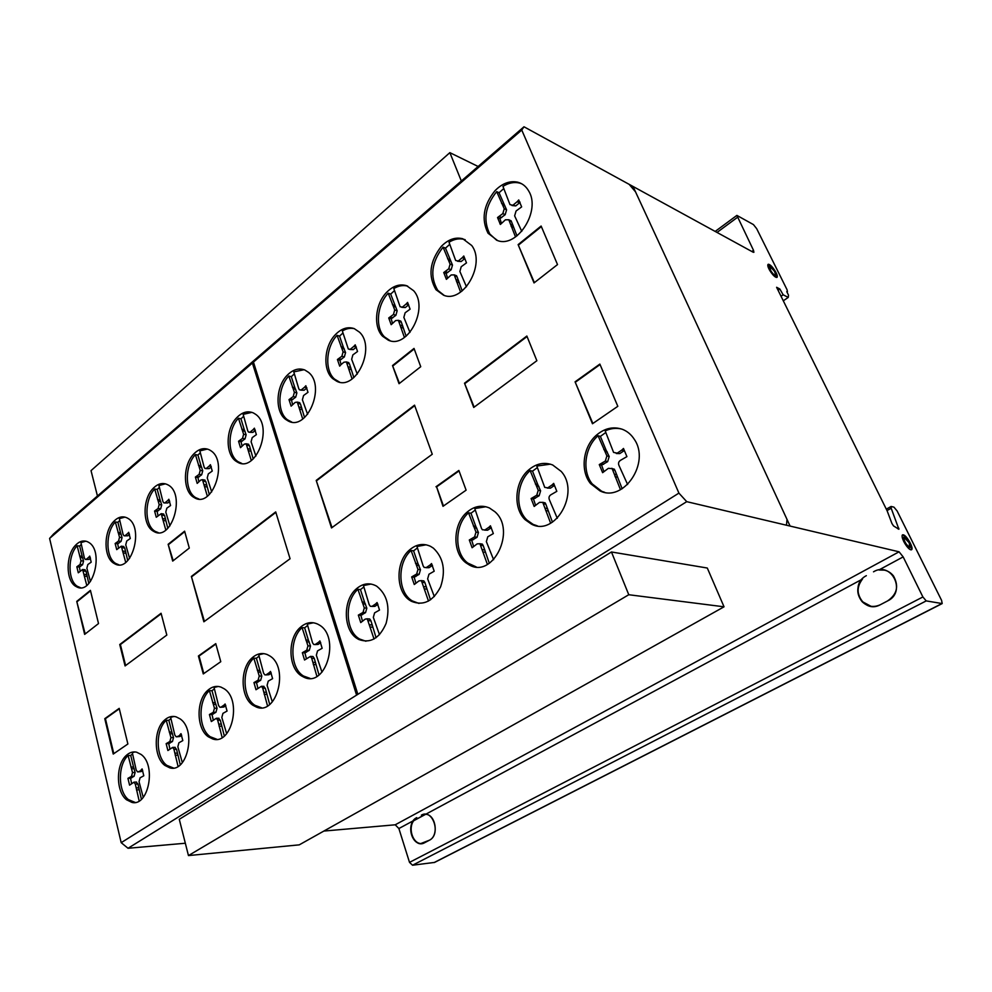 <?xml version="1.0" encoding="UTF-8"?>
<svg xmlns="http://www.w3.org/2000/svg" width="992" height="992" viewBox="0 0 992 992"><rect width="100%" height="100%" fill="white"/><g stroke="black" fill="none" stroke-linecap="round" stroke-linejoin="round"><path stroke-width="1.49" d="M299.262 844.849L188.455 855.575L179.279 819.305L611.456 551.974L628.767 594.729L724.036 606.806L299.262 844.849M628.767 594.729L188.455 855.575M724.036 606.806L707.296 568.032L611.456 551.974M461.342 181.015L449.86 152.644L91.028 470.63L97.452 496.012M449.86 152.644L478.119 166.482M139.165 800.941L135.321 784.126L133.982 782.167L129.58 785.156L127.931 778.348L131.477 776.376L132.506 772.545L128.117 755.495C117.701 764.671 117.862 791.529 128.489 799.651L135.185 802.441M141.1 754.453C156.538 765.142 148.577 806.744 131.973 802.416L126.517 799.763C115.903 791.628 115.742 764.733 126.158 755.544C129.394 752.506 132.854 751.378 136.549 752.172L141.1 754.453M178.052 766.37L173.947 749.344L172.608 747.398L167.896 750.535L166.148 743.64L169.855 741.532L170.934 737.602L166.234 720.328C155.322 729.963 155.608 757.33 166.817 765.353L173.451 768.006M180.011 718.828C196.726 729.628 187.55 773.351 169.768 767.833L164.858 765.415C153.648 757.38 153.363 729.976 164.288 720.328C167.97 716.881 171.914 715.716 176.105 716.844L180.011 718.828M222.146 737.552L217.707 720.204L216.38 718.258L211.321 721.544L209.424 714.525L213.342 712.293L214.458 708.226L209.411 690.643C197.892 700.736 198.326 728.76 210.242 736.734L216.901 739.3M224.105 688.733C242.333 699.744 231.731 745.835 212.635 738.928L208.283 736.758C196.379 728.773 195.945 700.712 207.464 690.606C211.68 686.712 216.157 685.534 220.906 687.072L224.105 688.733M267.518 705.87L262.744 688.212L261.442 686.29L255.986 689.738L253.952 682.583L258.094 680.214L259.247 676.036L253.828 658.142C241.688 668.744 242.284 697.413 254.919 705.312L261.516 707.767M269.502 655.762C289.453 667.021 277.028 715.765 256.519 707.11L252.972 705.3C240.337 697.376 239.754 668.67 251.894 658.056C256.742 653.641 261.863 652.476 267.27 654.571L269.502 655.762M316.894 676.321L311.724 658.304L310.459 656.406L304.544 660.002L302.349 652.699L306.739 650.182L307.942 645.866L302.089 627.626C289.255 638.761 290.024 668.149 303.49 676.011L310 678.354M318.878 624.762C340.864 636.356 326.157 688.126 304.098 677.288L301.568 675.949C288.089 668.075 287.333 638.637 300.167 627.502C305.796 622.455 311.686 621.352 317.837 624.179L318.878 624.762M374.046 639.046L367.238 618.81L365.205 619.12L360.741 622.567L358.348 615.114L363.035 612.411L364.3 607.935L357.926 589.322C344.261 601.102 345.241 631.296 359.712 639.059L365.912 641.229M376.042 585.826L376.811 586.284C387.215 594.642 390.315 607.005 386.111 623.385C379.589 638.377 370.462 643.746 358.744 639.468L357.802 638.935C343.344 631.16 342.352 600.929 356.029 589.124C362.452 583.47 369.123 582.366 376.042 585.826M428.507 601.09L421.377 580.618L418.996 580.878L414.272 584.511L411.68 576.922L416.652 574.033L417.979 569.42L411.097 550.486C397.036 562.588 397.631 592.46 412.263 600.892L418.959 603.434M430.516 546.332L433.417 548.167C443.536 557.814 445.941 570.685 440.622 586.78C433.095 601.35 423.348 606.186 411.37 601.288L410.39 600.706C395.746 592.261 395.151 562.352 409.225 550.213C416.032 544.248 423.125 542.959 430.516 546.332M487.419 564.436L479.917 543.74L477.14 543.876L472.105 547.733L469.303 539.983L474.598 536.895L475.986 532.121L468.534 512.814C454.547 524.855 454.063 553.09 467.79 563.059L476.185 566.916M489.416 507.966L494.872 511.711C516.72 530.286 492.9 579.006 469.278 564.932L465.942 562.799C452.216 552.829 452.699 524.545 466.699 512.48C473.94 506.18 481.504 504.68 489.416 507.966M550.647 523.23L542.773 502.386L539.536 502.349L534.167 506.441L531.117 498.542L536.759 495.231L538.234 490.284L530.137 470.605C516.423 482.447 514.699 508.598 526.963 520.044L533.2 524.433L537.255 525.81M552.656 464.963L561.162 471.398C580.58 492.503 554.95 537.081 531.402 524.098L525.152 519.709C512.889 508.251 514.612 482.062 528.352 470.183C536.052 463.512 544.162 461.776 552.656 464.963M620.471 489.701L612.138 468.646L608.369 468.336L602.615 472.676L599.28 464.578L605.343 461.044L606.893 455.898L598.064 435.736C584.648 447.28 581.758 471.25 592.261 483.947L601.698 491.276L604.649 492.305M622.468 429.338C627.304 431.235 631.234 434.558 634.272 439.282C650.715 462.669 623.435 502.857 599.949 490.879L590.513 483.55C579.998 470.828 582.899 446.809 596.328 435.252C604.574 428.197 613.292 426.238 622.468 429.338M521.78 183.83L519.486 183.049C514.079 181.772 508.574 182.875 502.956 186.384L509.975 204.612L515.79 205.89L511.971 205.542M517.737 182.193C522.362 183.433 526.008 186.335 528.649 190.91C541.21 210.614 517.39 248.161 497.649 240.61L488.052 233.244C481.12 219.406 483.414 205.245 494.934 190.786C502.175 183.384 509.776 180.519 517.737 182.193M465.186 239.717L464.566 239.518C459.494 238.08 454.299 238.985 449.004 242.234L455.663 260.499L461.168 261.528L457.51 261.243M462.78 238.762L471.708 245.495C486.03 263.971 463.202 303.701 443.598 295.219L435.972 289.701C427.887 275.925 429.66 261.504 441.279 246.425C448.136 239.419 455.303 236.865 462.78 238.762M406.596 285.696L413.577 290.668C429.325 307.632 407.675 349.444 388.331 340.182L382.59 336.251C373.166 326.839 375.162 304.122 386.396 292.566C392.869 285.932 399.602 283.638 406.596 285.696M337.429 359.513L339.896 360.208L341.062 364.56L339.686 366.135L337.429 359.513L341.88 356.252L343.096 351.85L337.082 335.358C325.86 346.878 324.471 370.574 334.589 379.13L339.586 382.131M354.231 328.612L359.476 332.159C376.29 347.572 355.855 391.232 336.809 381.288L332.717 378.634C322.611 370.066 324 346.344 335.222 334.8C341.335 328.488 347.671 326.43 354.231 328.612M302.721 418.996L297.278 402.095L295.12 402.43L291.115 406.15L289.007 399.627L293.223 396.552L294.388 392.299L288.796 376.042C277.624 387.512 276.818 412.114 287.457 419.777L291.735 422.046M304.842 370.016L308.549 372.384C326.157 386.248 306.925 431.57 288.201 420.98L285.572 419.343C274.945 411.68 275.739 387.041 286.924 375.546C292.714 369.557 298.679 367.71 304.842 370.016M251.298 460.499L246.165 443.784L244.255 444.156L240.486 447.665L238.551 441.254L242.507 438.377L243.623 434.26L238.464 418.252C227.391 429.623 227.18 455.068 238.192 461.764L241.726 463.4M253.394 412.945L255.626 414.309C273.792 426.51 255.874 473.37 237.547 462.148L236.294 461.404C225.283 454.708 225.494 429.226 236.58 417.843C242.023 412.164 247.64 410.527 253.394 412.945M207.353 496.211L202.467 479.669L200.768 480.054L197.185 483.402L195.387 477.078L199.144 474.362L200.21 470.369L195.412 454.596C184.462 465.831 184.723 491.92 195.932 497.761L198.859 498.964M209.424 449.86L210.515 450.517C228.954 461.305 212.152 509.318 194.234 497.575L194.023 497.463C182.813 491.61 182.565 465.496 193.514 454.237C198.685 448.818 203.992 447.355 209.424 449.86M165.825 530.026L161.188 513.67L156.265 517.254L154.578 511.029L158.15 508.45L159.179 504.568L154.702 489.031C144.212 499.832 144.46 525.611 155.198 531.377L158.274 532.642M167.871 484.828L168.02 484.914C186.136 494.115 171.492 542.128 153.958 531.514L153.289 531.142C142.55 525.363 142.315 499.546 152.805 488.734C157.728 483.55 162.75 482.248 167.871 484.828M125.711 562.352L121.297 546.195L116.709 549.63L115.146 543.492L118.532 541.062L119.524 537.292L115.345 521.978C105.363 532.307 105.487 557.541 115.642 563.431L118.953 564.832M127.732 518.27C144.534 527.112 131.762 573.054 115.109 563.989L113.733 563.233C103.577 557.33 103.466 532.072 113.448 521.73C117.874 517.018 122.413 515.741 127.088 517.911L127.732 518.27M86.75 585.354L82.609 569.495L78.294 572.793L76.843 566.792L80.067 564.473L81.009 560.802L77.128 545.774C67.642 555.694 67.654 580.345 77.24 586.26L80.625 587.748M88.759 542.426C104.296 551.13 92.851 594.952 77.178 587.103L75.318 586.098C65.745 580.171 65.745 555.483 75.231 545.563C79.211 541.248 83.328 539.995 87.569 541.768L88.759 542.426M911.078 549.828C912.789 547.708 905.882 535.767 902.646 535.234L902.298 535.184M910.768 549.779C908.536 548.836 906.192 546.071 903.737 541.458C902.112 538.011 901.703 535.841 902.509 534.948L903.365 534.849C906.8 535.42 914.016 548.402 911.586 549.68L910.768 549.779C906.601 548.836 899.099 533.634 903.365 534.849C907.506 535.854 914.946 550.845 910.768 549.779M909.28 542.86L903.972 537.317C903.861 540.925 905.721 544.273 909.565 547.361L909.28 542.86M909.999 547.361L908.846 547.758L905.349 544.298M776.612 277.45L775.136 272.465M775.533 271.634C777.108 274.499 777.629 276.371 777.096 277.239L776.29 277.413C774.256 276.57 772.012 274.127 769.569 270.109C767.994 267.245 767.473 265.385 768.006 264.517C769.718 264.058 772.235 266.426 775.533 271.634M770.04 266.451L770.536 270.357C772.78 273.879 774.479 275.491 775.645 275.193L774.578 271.386L770.04 266.451M769.395 269.812L769.011 266.885M753.498 250.306L736.882 215.4L753.436 224.589L756.66 228.644L787.016 289.652L787.437 291.698L786.768 291.648L788.516 295.17L788.243 297.414L783.159 294.798L779.848 288.994L776.612 287.296L887.133 510.843L891.932 523.478L893.507 525.909L898.901 529.257L891.188 508.251L891.101 506.466L893.966 507.148L897.115 510.967L941.594 600.383L942.189 603.57L926.218 600.904L922.895 596.961L903.166 556.896L899.074 551.812L686.737 501.667L678.912 493.111L521.755 130.026L523.987 126.778L753.151 252.216L753.895 252.29L753.498 250.306L751.824 251.497M737.304 217.471L717.018 232.438M775.484 275.292L772.446 274.226M771.974 267.865L767.87 264.74M904.382 542.686L903.39 537.639M85.87 541.173L80.947 542.587L84.382 558.037L85.287 559.414L89.032 559.389L85.87 559.476M86.502 559.128L88.759 557.256L90.21 557.405M90.458 558.211L89.032 559.389M88.759 557.256L89.714 556.103L91.202 562.154L87.829 564.56L86.874 568.255L90.446 581.461M79.62 556.016L82.162 556.289L83.551 561.063L82.596 564.721L79.385 567.04L80.104 570.933M77.128 545.774L79.658 546.059L82.162 556.289M80.203 557.467L82.745 557.74M81.009 560.802L83.551 561.063M80.067 564.473L82.596 564.721M77.922 566.246L80.464 566.494M76.843 566.792L79.385 567.04M83.502 571.032L86.044 571.28L88.796 583.494M84.605 569.693L86.044 571.28M84.32 574.38L86.862 574.628M84.518 576.178L87.06 576.414M81.381 544.372L79.658 546.059M124.98 517.105L119.362 518.642L123.07 534.403L123.963 535.754L127.844 535.792L124.645 535.841M125.314 535.469L127.695 533.51L129.245 533.708M129.481 534.44L127.844 535.792M127.695 533.51L128.687 532.32L130.299 538.482L126.74 541.012L125.748 544.819L129.605 558.347M118.023 532.419L120.565 532.741L122.053 537.602L121.061 541.372L117.676 543.79L118.47 547.795M115.345 521.978L117.887 522.313L120.565 532.741M118.643 533.894L121.185 534.217M119.524 537.292L122.053 537.602M118.532 541.062L121.061 541.372M116.275 542.922L118.817 543.219M115.146 543.492L117.676 543.79M122.202 547.72L124.744 548.018L127.72 560.567M123.219 546.418L124.744 548.018M123.07 551.143L125.612 551.428M123.306 552.966L125.848 553.251M119.821 520.428L117.887 522.313M165.441 483.823L158.931 485.522L162.911 501.53L163.767 502.845L167.822 502.956L164.56 502.969M165.28 502.572L167.797 500.501L169.471 500.762M169.694 501.406L167.822 502.956M167.797 500.501L168.851 499.261L170.562 505.523L166.83 508.189L165.8 512.108L169.942 525.884M157.579 499.633L160.109 500.018L161.708 504.94L160.679 508.822L157.12 511.388L157.964 515.456M154.702 489.031L157.232 489.428L160.109 500.018M158.249 501.121L160.778 501.506M159.179 504.568L161.708 504.94M158.15 508.45L160.679 508.822M155.781 510.409L158.311 510.768M154.578 511.029L157.12 511.388M162.056 515.17L164.598 515.53L167.809 528.327M162.998 513.918L164.598 515.53M162.998 518.642L165.54 518.99M163.246 520.502L165.788 520.85M159.427 487.345L157.232 489.428M207.39 449.054L199.851 450.901L204.141 467.158L204.947 468.422L209.176 468.621L205.877 468.596M206.658 468.162L209.287 465.992L211.11 466.314M211.296 466.872L209.176 468.621M209.287 465.992L210.403 464.69L212.251 471.051L208.308 473.878L207.241 477.908L211.693 491.92M198.499 465.36L201.016 465.818L202.74 470.816L201.661 474.796L197.916 477.512L198.834 481.641M195.412 454.596L197.929 455.068L201.016 465.818M199.206 466.872L201.736 467.319M200.21 470.369L202.74 470.816M199.144 474.362L201.661 474.796M196.652 476.42L199.169 476.854M195.387 477.078L197.916 477.512M203.298 481.12L205.828 481.554L209.3 494.586M204.154 479.954L205.828 481.554M204.315 484.654L206.844 485.076M204.575 486.551L207.105 486.973M200.384 452.749L197.929 455.068M251.894 412.35L243.152 414.358L247.764 430.875L248.508 432.078L252.948 432.363L249.587 432.301M250.43 431.842L253.208 429.548L255.192 429.97M255.341 430.392L252.948 432.363M253.208 429.548L254.386 428.184L256.37 434.645L252.204 437.633L251.1 441.787L255.899 456.047M241.788 429.176L244.292 429.71L246.128 434.781L245.024 438.886L241.056 441.762L242.048 445.966M238.464 418.252L240.969 418.81L244.292 429.71M242.544 430.702L245.049 431.235M243.623 434.26L246.128 434.781M242.507 438.377L245.024 438.886M239.878 440.535L242.395 441.056M238.551 441.254L241.056 441.762M246.946 445.185L249.451 445.693L253.208 458.961M247.702 444.094L249.451 445.693M248.025 448.768L250.542 449.264M248.322 450.703L250.84 451.199M243.722 416.243L240.969 418.81M304.073 369.706L293.781 371.901L298.778 388.703L299.448 389.806L304.122 390.24L300.7 390.116M301.642 389.608L304.594 387.178L306.776 387.736M306.875 387.984L304.122 390.24M304.594 387.178L305.834 385.752L307.991 392.311L303.564 395.51L302.399 399.801L307.619 414.346M292.404 387.14L294.897 387.773L296.881 392.919L295.715 397.172L291.512 400.235L292.59 404.513M288.796 376.042L291.288 376.687L294.897 387.773M293.21 388.69L295.703 389.31M294.388 392.299L296.881 392.919M293.223 396.552L295.715 397.172M290.433 398.858L292.925 399.466M289.007 399.627L291.512 400.235M297.984 403.409L300.477 404.017L304.556 417.545M298.629 402.417L300.477 404.017M299.162 407.055L301.667 407.65M299.497 409.026L301.99 409.622M294.401 373.823L291.288 376.687M354.293 328.65C350.35 327.782 346.357 328.55 342.339 330.981L348.316 349.035L353.251 349.63L349.754 349.457M350.784 348.899L353.908 346.32L356.326 347.039M356.339 347.088L353.251 349.63M353.908 346.32L355.223 344.832L357.542 351.49L352.867 354.888L351.652 359.315L357.281 374.12M340.963 346.63L343.43 347.361L345.563 352.569L344.348 356.959L339.896 360.208M337.082 335.358L339.549 336.102L343.43 347.361M341.831 348.192L344.298 348.911M343.096 351.85L345.563 352.569M341.88 356.252L344.348 356.959M338.929 358.682L341.397 359.389M352.086 378.956L346.357 361.919L343.926 362.216L341.037 364.585M346.977 363.134L349.444 363.841L353.859 377.592M347.498 362.241L349.444 363.841M348.254 366.842L350.722 367.524M348.601 368.85L351.081 369.545M343.021 332.94L339.549 336.102M407.7 286.13C403.136 284.902 398.511 285.721 393.812 288.573L400.111 306.751L405.319 307.545L401.748 307.322M402.888 306.714L406.199 303.974L408.63 304.817L405.319 307.545M406.199 303.974L407.588 302.411L410.093 309.169L405.133 312.79L403.856 317.366L409.956 332.419M404.426 337.491L398.387 320.329L395.659 320.552L391.17 324.682L388.728 317.961L393.452 314.489L394.717 309.95L388.232 293.21L390.674 294.066L397.16 310.781L395.895 315.307L391.17 318.754L392.448 323.231M392.423 304.656L394.853 305.486M393.353 306.23L395.796 307.061M394.717 309.95L397.16 310.781M393.452 314.489L395.895 315.307M390.327 317.068L392.758 317.874M388.728 317.961L391.17 318.754M398.908 321.408L401.351 322.214L406.112 336.214M398.734 320.85L400.83 321.135L401.351 322.214M400.284 325.165L402.727 325.959M400.669 327.224L403.112 328.017M394.556 290.582L390.674 294.066M388.232 293.21C377.01 304.742 375.001 327.422 384.425 336.834L390.166 340.752M458.788 260.574L462.309 257.66L464.69 258.627L461.168 261.528M462.309 257.66L463.772 256.01L466.488 262.88L461.206 266.736L459.879 271.473L466.476 286.787M460.586 292.094L454.212 274.858L451.149 274.982L446.388 279.36L443.746 272.527L448.756 268.832L450.095 264.145L443.077 247.157L445.482 248.136L452.488 265.087L451.162 269.762L446.152 273.457L447.553 278.045M447.603 258.776L450.008 259.73M448.62 260.363L451.013 261.318M450.095 264.145L452.488 265.087M448.756 268.832L451.162 269.762M445.433 271.572L447.838 272.502M443.746 272.527L446.152 273.457M454.621 275.776L457.014 276.694L462.185 290.916M454.448 275.255L457.014 276.694M456.109 279.583L458.502 280.5M456.531 281.691L458.936 282.596M449.81 244.292L445.482 248.136M443.077 247.157C431.47 262.198 429.697 276.607 437.782 290.358L444.23 295.43M513.447 204.798L517.179 201.698L519.51 202.814L515.79 205.89M517.179 201.698L518.729 199.95L521.643 206.894L516.051 211.023L514.637 215.859L521.767 231.359M520.068 202.182L519.51 202.814M515.518 236.939L508.809 219.778L505.412 219.802L500.377 224.452L497.538 217.546L502.845 213.59L504.234 208.754L496.694 191.63L499.05 192.746L506.577 209.833L505.188 214.669L499.894 218.612L501.419 223.274M501.568 203.348L503.911 204.451M502.646 204.935L504.99 206.026M504.234 208.754L506.577 209.833M502.845 213.59L505.188 214.669M499.323 216.516L501.679 217.583M497.538 217.546L499.894 218.612M509.107 220.497L511.45 221.563L516.981 235.873M508.97 220.075L511.45 221.563M510.706 224.341L513.05 225.395M511.165 226.474L513.521 227.528M503.849 188.505L499.05 192.746M496.694 191.63C485.2 206.063 482.906 220.187 489.825 234.025L496.719 240.3M621.612 429.04C616.131 427.726 610.663 428.346 605.207 430.912L613.589 452.426L619.752 453.604L616.292 453.518M617.458 452.984L621.724 450.145L624.005 450.777L619.752 453.604M621.724 450.145L623.484 448.471L626.919 456.618L620.521 460.313C618.586 461.602 618.066 463.338 618.983 465.496L627.626 484.53M603.781 449.488L606.087 450.12L609.2 456.506L607.662 461.64L601.598 465.161L603.868 471.485M598.064 435.736L600.383 436.393L606.087 450.12M605.033 451.422L607.34 452.042M606.893 455.898L609.2 456.506M605.343 461.044L607.662 461.64M601.338 463.71L603.644 464.306M599.28 464.578L601.598 465.161M612.622 469.687L614.928 470.27L622.158 488.758M611.828 468.286L614.928 470.27M614.507 474.213L616.801 474.784M615.052 476.656L617.359 477.214M605.852 432.45L600.383 436.393M550.399 464.157L536.808 466.066L544.732 487.394L550.424 488.163L547.262 488.064M548.055 487.655L552.023 484.989L554.392 485.51L550.424 488.163M552.023 484.989L553.672 483.389L556.822 491.338L550.858 494.797C549.047 496.012 548.564 497.686 549.394 499.794L557.293 518.295M535.37 484.022L537.751 484.542L540.603 490.792L539.152 495.727L533.498 499.026L535.531 505.114M530.137 470.605L532.53 471.15L537.751 484.542M536.523 485.906L538.904 486.427M538.234 490.284L540.603 490.792M536.759 495.231L539.152 495.727M533.026 497.736L535.407 498.232M531.117 498.542L533.498 499.026M543.467 503.725L545.848 504.209L552.445 522.176M542.711 502.324L545.154 502.87L545.848 504.209M545.191 508.14L547.572 508.611M545.699 510.508L548.068 510.979M537.391 467.567L532.53 471.15M485.906 506.738L474.784 508.561L481.517 528.451L482.348 529.74L487.605 530.199L484.592 530.125M485.175 529.79L488.895 527.298L491.325 527.719L487.605 530.199M488.895 527.298L490.445 525.785L493.334 533.584L487.754 536.796L486.365 541.62L493.619 559.724M473.358 525.971L475.788 526.392L478.429 532.518L477.04 537.292L471.746 540.367L473.593 546.282M468.534 512.814L470.977 513.248L475.788 526.392M474.424 527.843L476.854 528.252M475.986 532.121L478.429 532.518M474.598 536.895L477.04 537.292M471.088 539.251L473.531 539.636M469.303 539.983L471.746 540.367M480.81 545.315L483.253 545.687L489.316 563.295M480.078 543.901L482.348 544.112L483.253 545.687M482.397 549.63L484.828 550.002M482.856 551.949L485.286 552.308M475.317 510.012L470.977 513.248M426.163 544.794L416.975 546.48L423.175 565.973L424.179 567.449L429.065 567.672L426.014 567.672M426.585 567.362L430.082 565.006L432.438 565.316M432.462 565.39L429.065 567.672M430.082 565.006L431.532 563.568L434.198 571.206L428.966 574.219L427.639 578.882L434.322 596.576M415.536 563.394L418.029 563.716L420.459 569.73L419.132 574.343L414.172 577.22L415.846 582.974M411.097 550.486L413.59 550.833L418.029 563.716M416.528 565.229L419.021 565.539M417.979 569.42L420.459 569.73M416.652 574.033L419.132 574.343M413.354 576.253L415.846 576.55M411.68 576.922L414.172 577.22M422.431 582.354L424.911 582.639L430.491 599.862M422.195 580.717L423.857 580.915L424.911 582.639M423.882 586.582L426.374 586.867M424.303 588.851L426.783 589.124M417.458 547.906L413.59 550.833M371.008 584.04L363.469 585.565L369.198 604.698L370.351 606.298L374.914 606.348L371.826 606.434M372.397 606.124L375.683 603.917L377.828 604.116M377.927 604.339L374.914 606.348M375.683 603.917L377.059 602.541L379.527 610.055L374.604 612.858L373.327 617.371L379.502 634.719M362.043 602.008L364.56 602.243L366.817 608.158L365.552 612.622L360.877 615.325L362.427 620.967M357.926 589.322L360.456 589.583L364.56 602.243M362.96 603.818L365.49 604.054M364.3 607.935L366.817 608.158M363.035 612.411L365.552 612.622M359.922 614.494L362.452 614.705M358.348 615.114L360.877 615.325M368.416 620.632L370.946 620.831L376.092 637.744M368.416 618.896L369.756 619.008L370.946 620.831M369.768 624.799L372.285 624.985M370.14 627.006L372.67 627.192M363.915 586.942L360.456 589.583M313.398 622.765L307.284 624.104L312.542 642.828L313.794 644.515L318.072 644.44L314.972 644.589M315.518 644.292L318.606 642.221L320.552 642.332M320.689 642.68L318.072 644.44M318.606 642.221L319.895 640.919L322.152 648.272L317.539 650.888L316.336 655.241L321.978 672.192M305.871 640.051L308.413 640.2L310.496 646.015L309.293 650.318L304.904 652.835L306.33 658.366M302.089 627.626L304.643 627.812L308.413 640.2M306.714 641.836L309.268 641.985M307.942 645.866L310.496 646.015M306.739 650.182L309.293 650.318M303.825 652.141L306.379 652.265M302.349 652.699L304.904 652.835M311.724 658.304L314.278 658.415L319.002 674.932M311.959 656.481L313.013 656.53L314.278 658.415M312.964 662.371L315.518 662.482M313.311 664.541L315.865 664.64M307.694 625.444L304.643 627.812M263.81 653.629L258.726 654.807L263.587 673.159L264.889 674.882L268.956 674.721L265.856 674.92M266.377 674.634L269.291 672.675L271.089 672.737M271.25 673.184L268.956 674.721M269.291 672.675L270.518 671.435L272.602 678.64L268.249 681.107L267.096 685.323L272.316 701.89M257.325 670.319L259.892 670.418L261.826 676.11L260.673 680.289L256.531 682.657L257.833 688.064M253.828 658.142L256.395 658.266L259.892 670.418M258.118 672.08L260.685 672.167M259.247 676.036L261.826 676.11M258.094 680.214L260.673 680.289M255.341 682.062L257.92 682.136M253.952 682.583L256.531 682.657M262.744 688.212L265.323 688.274L269.675 704.407M263.153 686.328L265.323 688.274M263.897 692.205L266.476 692.255M264.207 694.313L266.786 694.363M259.11 656.121L256.395 658.266M218.24 686.464L214.061 687.493L218.562 705.51L219.914 707.271L223.783 707.036L220.695 707.271M221.191 707.011L223.956 705.163L225.618 705.176M225.804 705.684L223.783 707.036M223.956 705.163L225.11 703.985L227.056 711.053L222.94 713.372L221.824 717.464L226.672 733.696M212.66 702.609L215.252 702.646L217.05 708.251L215.934 712.293L212.015 714.525L213.23 719.845M209.411 690.643L212.003 690.692L215.252 702.646M213.404 704.345L215.996 704.37M214.458 708.226L217.05 708.251M213.342 712.293L215.934 712.293M210.738 714.042L213.33 714.042M209.424 714.525L212.015 714.525M217.707 720.204L220.298 720.192L224.328 736.014M218.265 718.258L220.298 720.192M218.773 724.123L221.365 724.11M219.058 726.181L221.65 726.169M214.408 688.77L212.003 690.692M174.071 716.447L170.636 717.34L174.815 735.022L176.179 736.796L179.899 736.51L176.824 736.783M177.295 736.548L181.449 734.774M181.648 735.332L179.899 736.51M179.912 734.787L181.003 733.658L182.813 740.602L178.907 742.785L177.841 746.753L182.33 762.65M169.26 732.071L171.852 732.046L173.526 737.564L172.459 741.495L168.739 743.591L169.868 748.799M166.234 720.328L168.838 720.328L171.852 732.046M169.942 733.782L172.546 733.745M170.934 737.602L173.526 737.564M169.855 741.532L172.459 741.495M167.388 743.194L169.992 743.144M166.148 743.64L168.739 743.591M173.947 749.344L176.551 749.282L180.271 764.758M174.629 747.348L176.551 749.282M174.927 753.188L177.531 753.126M175.187 755.21L177.791 755.148M170.959 718.592L168.838 720.328M135.048 751.936L132.308 752.668L136.214 770.114L137.59 771.9L141.174 771.565L138.124 771.888M138.558 771.664L142.488 769.953M142.699 770.548L141.174 771.565M141.05 770.003L142.104 768.924L143.79 775.769L140.07 777.815L139.041 781.684L143.232 797.345M130.932 767.089L133.536 767.002L135.11 772.446L134.081 776.277L130.547 778.249L131.601 783.407M128.117 755.495L130.721 755.433L133.536 767.002M131.589 768.775L134.193 768.688M132.506 772.545L135.11 772.446M131.477 776.376L134.081 776.277M129.121 777.939L131.725 777.84M127.931 778.348L130.547 778.249M135.321 784.126L137.938 784.015L141.41 799.267M136.115 782.08L137.938 784.015M136.251 787.933L138.855 787.809M136.487 789.917L139.103 789.793M132.606 753.883L130.721 755.433M575.075 381.821L599.85 364.089L617.818 406.311L592.472 423.758L575.075 381.821L592.869 423.472M600.048 364.56L575.658 382.007M459.023 470.902L436.604 486.874L443.461 505.994M435.984 486.75L458.862 470.444L466.104 490.172L443.002 506.317L436.604 486.874M464.516 383.197L526.851 336.04L536.87 360.716L473.73 407.452L464.516 383.197L474.151 407.142M527.062 336.536L465.124 383.383M518.122 244.615L541.124 226.04L557.516 264.579L534.018 282.931L518.122 244.615L534.39 282.646M541.359 226.598L518.704 244.875M392.522 365.552L414.024 348.428L420.732 366.705L399.032 383.706L392.522 365.552L399.466 383.371M414.21 348.948L393.142 365.726M316.212 480.413L414.544 405.158L432.264 454.249L331.514 527.942L316.212 480.413L332.01 527.583M414.718 405.654L316.845 480.537M191.382 576.426L275.714 511.909L290.073 558.756L203.868 621.786L191.382 576.426L204.402 621.401M275.863 512.38L192.026 576.488M215.884 644.044L199.057 656.022L203.806 673.568M198.412 655.997L215.76 643.634L220.77 661.701L203.273 673.94L198.412 655.997L199.057 656.022M104.78 718.679L119.201 708.375L127.881 743.988L113.237 754.056L104.78 718.679L105.425 718.679L113.795 753.672M119.3 708.772L105.425 718.679M161.2 613.713L120.392 644.552L125.612 665.545M119.747 644.527L161.076 613.267L166.817 635.066L125.079 665.942L119.747 644.527L120.392 644.552M168.144 544.286L184.611 531.166L189.298 548.068L172.695 561.088L168.144 544.286L173.203 560.678M184.748 531.65L168.789 544.36M76.756 601.388L90.421 590.352L98.518 623.559L84.642 634.384L76.756 601.388L85.176 633.975M90.532 590.835L77.388 601.437M903.166 556.896L878.924 569.954C884.802 569.272 889.638 571.256 893.432 575.893C899.099 586.012 897.14 594.369 887.542 600.954L880.251 604.773C873.468 607.761 867.417 606.732 862.11 601.673C856.332 594.208 856.344 586.644 862.16 578.981L862.494 579.043C856.679 586.706 856.666 594.258 862.457 601.722L871.075 606.335M416.764 817.631C404.699 823.075 413.094 849.71 424.762 842.654L429.437 840.199C439.01 835.797 435.885 814.593 425.68 814.283L862.494 579.043M884.455 570.127L879.259 570.016M421.377 815.139C432.834 808.319 441.378 834.483 429.437 840.199L420.658 843.609C412.337 843.597 407.452 828.37 413.242 820.793L398.883 828.531L409.51 862.37L412.548 865.222L434.608 862.408L942.115 603.607M922.895 596.961L409.51 862.37M425.382 814.258L413.676 820.756C407.886 828.332 412.784 843.547 421.092 843.56L422.084 843.547M425.704 814.283L413.676 820.756M523.987 126.778L53.593 533.969L49.6 538.42L121.185 842.667L128.03 848.272L185.33 843.237M323.876 831.06L395.225 824.798L398.883 828.531M521.755 130.026L49.6 538.42M678.912 493.111L121.185 842.667M899.074 551.812L395.225 824.798M686.737 501.667L128.03 848.272M926.218 600.904L412.548 865.222M941.842 603.607L434.087 862.569M891.188 508.251L887.009 510.595M898.839 528.327L897.934 528.835M779.848 288.994L778.063 290.234M783.159 294.798L781.039 296.248M788.243 297.414L783.283 300.812M357.852 694.326L253.456 362.092M356.587 695.119L252.39 363.022M866.338 575.682C848.284 584.685 862.383 614.68 880.251 604.773L887.542 600.954C906.874 592.075 891.51 560.703 873.518 571.814M774.678 275.131C771.59 273.519 767.312 264.876 770.449 266.612C774.95 271.114 776.364 273.953 774.678 275.131M775.682 277.165C771.119 274.784 764.807 262.012 769.457 264.604C773.983 267.009 780.27 279.632 775.682 277.165M909.565 547.361C906.75 546.716 901.666 536.436 904.555 537.242C907.358 537.924 912.417 548.105 909.565 547.361M629.164 184.351L635.512 191.828M787.016 519.424L786.47 525.214M790.091 526.07L633.032 186.471M131.973 802.416L133.945 802.305M169.768 767.833L171.728 767.758M212.635 738.928L214.594 738.904M256.519 707.11L258.453 707.122M304.098 677.288L306.032 677.35M358.744 639.468L360.654 639.592M153.958 531.514L155.868 531.762M115.109 563.989L117.019 564.188M77.178 587.103L79.087 587.276M769.47 266.563L768.85 266.997M903.972 537.317L903.253 537.701M82.609 569.495L85.138 569.743M121.297 546.195L123.839 546.493M161.188 513.67L163.717 514.03M202.467 479.669L204.997 480.091M194.023 497.463L195.932 497.761M246.165 443.784L248.682 444.292M236.294 461.404L238.192 461.764M297.278 402.095L299.782 402.702M285.572 419.343L287.457 419.777M346.357 361.919L348.824 362.626M332.717 378.634L334.589 379.13M398.387 320.329L400.83 321.135M382.59 336.251L384.425 336.834M454.212 274.858L456.605 275.776M435.972 289.701L437.782 290.358M499.918 223.77L500.675 224.105M508.809 219.778L511.165 220.844M488.052 233.244L489.825 234.025M612.138 468.646L614.445 469.228M590.513 483.55L592.261 483.947M542.773 502.386L545.154 502.87M525.152 519.709L526.963 520.044M479.917 543.74L482.348 544.112M465.942 562.799L467.79 563.059M421.377 580.618L423.857 580.915M410.39 600.706L412.263 600.892M367.238 618.81L369.756 619.008M310.459 656.406L313.013 656.53M261.442 686.29L264.021 686.352M216.38 718.258L218.972 718.258M172.608 747.398L175.212 747.348M133.982 782.167L136.586 782.056M891.101 506.466L886.302 509.156M736.882 215.4L715.182 231.434"/></g></svg>
